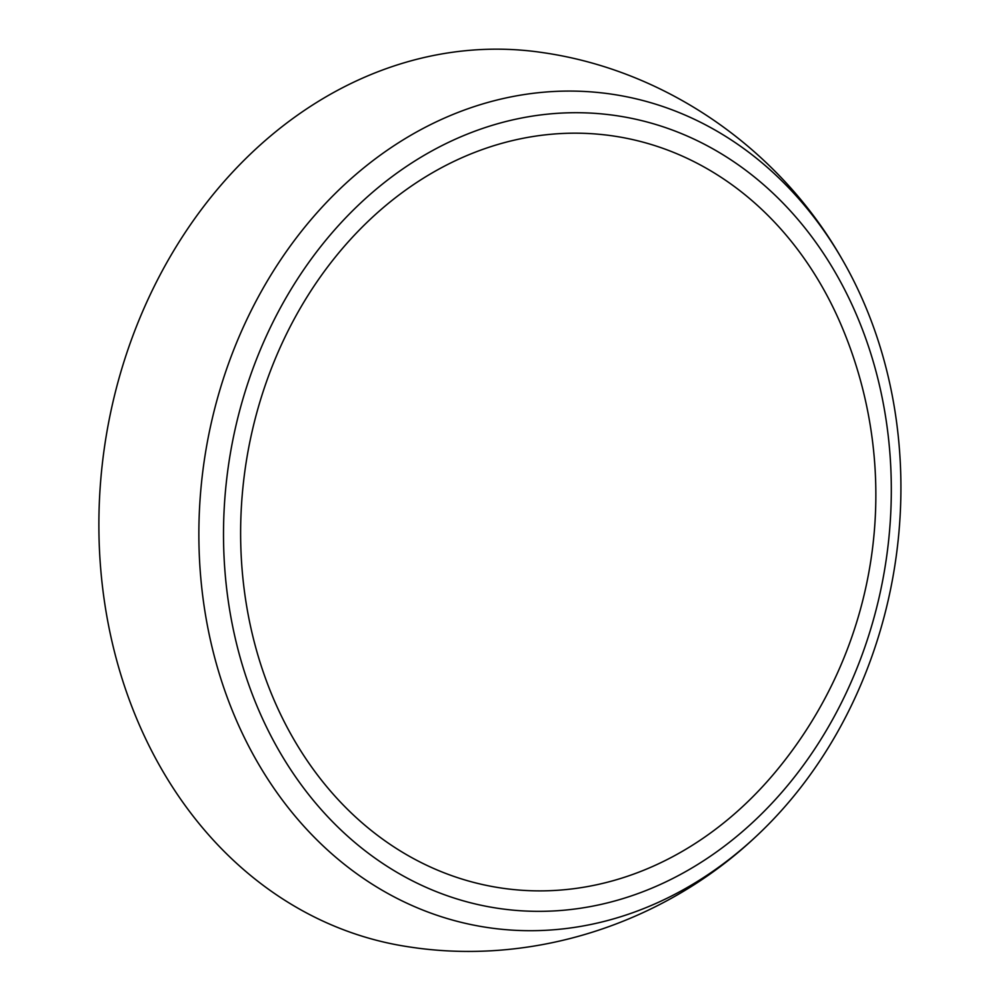 <?xml version="1.0" encoding="UTF-8"?>
<svg xmlns="http://www.w3.org/2000/svg" width="1000" height="1000" viewBox="0 0 1000 1000"><rect width="100%" height="100%" fill="white"/><g stroke="black" fill="none" stroke-linecap="round" stroke-linejoin="round"><path stroke-width="1.5" d="M641.538 141.75A380.188 315.188 98.6 0 0 252.013 431.838A380.188 315.188 98.6 0 0 473.288 882.3A380.188 315.188 98.6 0 0 775.062 772.425A432.725 432.725 0 0 0 842.125 327.312A380.188 315.188 98.6 0 0 641.538 141.75M879.312 596.55A400.737 332.225 98.6 0 0 646.087 121.737A400.737 332.225 98.6 0 0 235.512 427.5A400.737 332.225 98.6 0 0 468.738 902.312A400.737 332.225 98.6 0 0 879.312 596.55M888.312 599.75A421.287 349.263 98.6 0 0 841.562 258.312A421.287 349.263 98.6 0 0 493.75 100.85A421.287 349.263 98.6 0 0 211.475 422.038A421.287 349.263 98.6 0 0 349.038 867.987A421.287 349.263 98.6 0 0 754.188 838.2A421.287 349.263 98.6 0 0 888.312 599.75M841.562 258.312C779.163 149.412 667.025 70.537 542.95 52.638A452.113 374.812 98.6 0 0 112.425 404.338A452.113 374.812 98.6 0 0 408.237 946.762C532.075 966.213 662.475 923.875 754.188 838.2"/></g></svg>
